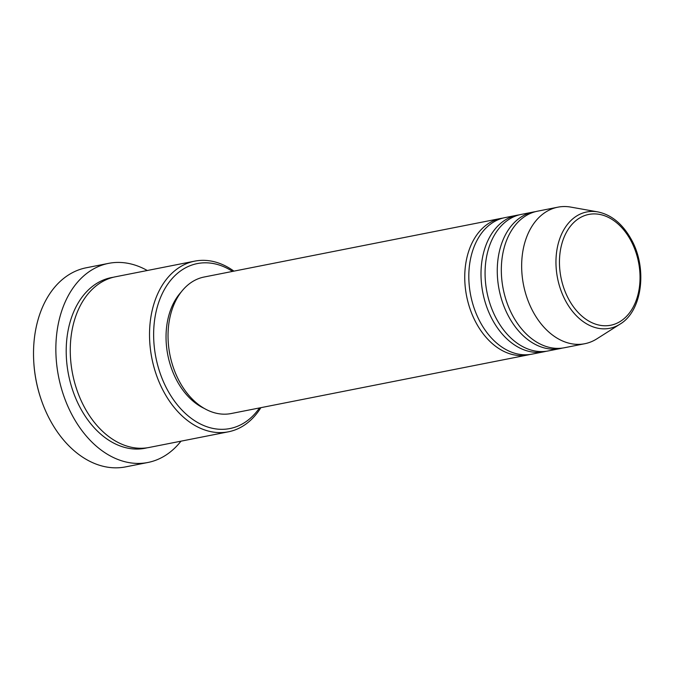 <?xml version="1.0" encoding="UTF-8"?>
<svg xmlns="http://www.w3.org/2000/svg" width="674" height="674" viewBox="0 0 674 674"><rect width="100%" height="100%" fill="white"/><g stroke="black" fill="none" stroke-linecap="round" stroke-linejoin="round"><path stroke-width="1.01" d="M529.89 354.49A69.582 48.688 -101.2 0 1 527.868 354.954A69.582 48.688 -101.2 0 1 476.4 323.377A69.582 48.688 -101.2 0 1 500.908 218.418A69.582 48.688 -101.2 0 1 502.956 218.081M546.142 351.28A69.582 48.688 -101.2 0 1 544.129 351.744L531.929 354.153A69.582 48.688 -101.2 0 1 480.469 322.576A69.582 48.688 -101.2 0 1 504.978 217.618L517.169 215.208A69.582 48.688 -101.2 0 1 519.216 214.871M544.129 351.744A69.582 48.688 -101.2 0 1 492.66 320.167A69.582 48.688 -101.2 0 1 517.169 215.208M562.402 348.079A69.582 48.688 -101.2 0 1 560.38 348.534L548.189 350.943A69.582 48.688 -101.2 0 1 496.73 319.366A69.582 48.688 -101.2 0 1 521.238 214.408L533.429 211.998A69.582 48.688 -101.2 0 1 535.476 211.661M560.38 348.534A69.582 48.688 -101.2 0 1 508.921 316.957A69.582 48.688 -101.2 0 1 533.429 211.998M584.771 343.723L564.45 347.733A69.582 48.688 -101.2 0 1 512.981 316.157A69.582 48.688 -101.2 0 1 537.49 211.198L557.819 207.188A69.582 48.688 -101.2 0 1 570.819 207.103L597.838 211.906A59.287 41.476 -101.2 0 0 559.824 238.512A59.287 41.476 -101.2 0 0 565.874 301.396A59.287 41.476 -101.2 0 0 619.996 324.152L596.835 338.853A69.582 48.688 -101.2 0 1 584.771 343.723A69.582 48.688 -101.2 0 1 533.311 312.146A69.582 48.688 -101.2 0 1 557.819 207.188M232.53 271.411A84.082 58.832 78.8 0 0 163.984 290.283A84.082 58.832 78.8 0 0 167.708 390.406A84.082 58.832 78.8 0 0 259.482 407.947M260.872 407.669A86.98 60.862 -101.2 0 1 228.419 431.807A86.98 60.862 -101.2 0 1 164.094 392.335A86.98 60.862 -101.2 0 1 194.727 261.141A86.98 60.862 -101.2 0 1 233.92 271.133M41.662 400.971L41.468 400.407A98.581 68.975 -101.2 0 1 33.734 361.23L33.7 360.641A101.479 70.997 78.8 0 0 41.662 400.971A101.479 70.997 78.8 0 0 50.499 420.837A101.479 70.997 78.8 0 0 125.549 466.897L147.901 462.482A101.479 70.997 -101.2 0 1 72.851 416.431A101.479 70.997 -101.2 0 1 108.59 263.366A101.479 70.997 -101.2 0 1 147.277 270.51M108.59 263.366L86.238 267.78A101.479 70.997 78.8 0 0 33.7 360.641M228.419 431.807L149.165 447.46A86.98 60.862 -101.2 0 1 84.831 407.981A86.98 60.862 -101.2 0 1 115.465 276.787L194.727 261.141M527.868 354.954L231.148 413.541A69.582 48.688 -101.2 0 1 179.688 381.956A69.582 48.688 -101.2 0 1 204.197 277.006L500.908 218.418M204.239 408.419A66.684 46.658 -101.2 0 1 177.203 381.231A66.684 46.658 -101.2 0 1 181.239 291.96M180.977 441.175A101.479 70.997 -101.2 0 1 147.901 462.482M630.578 240.054A56.481 39.522 78.8 0 0 573.818 222.479A56.481 39.522 78.8 0 0 568.915 299.618A56.481 39.522 78.8 0 0 625.674 317.193A56.481 39.522 78.8 0 0 630.578 240.054M147.117 447.806A86.98 60.862 -101.2 0 1 80.77 408.781A86.98 60.862 -101.2 0 1 113.443 277.241M619.996 324.152C642.448 311.009 647.672 267.805 631.091 239.068C622.473 223.793 611.385 214.736 597.838 211.906"/></g></svg>
